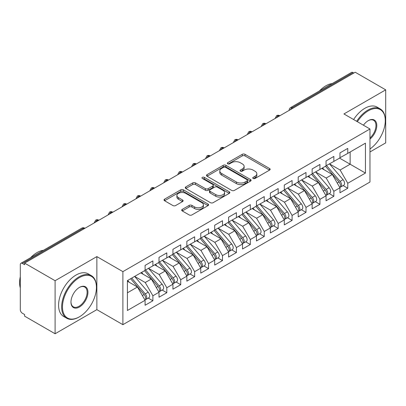 <?xml version="1.0" encoding="UTF-8"?>
<svg xmlns="http://www.w3.org/2000/svg" width="406" height="406" viewBox="0 0 406 406"><rect width="100%" height="100%" fill="white"/><g stroke="black" fill="none" stroke-linecap="round" stroke-linejoin="round"><path stroke-width="0.61" d="M253.151 178.473A1.355 0.782 0 0 0 255.064 178.473L269.579 170.089A1.934 1.117 0 0 0 270.147 169.302A1.934 1.117 0 0 0 269.579 168.51L244.985 154.31A1.934 1.117 0 0 0 242.255 154.31L227.736 162.694A1.355 0.782 0 0 0 227.34 163.248A1.355 0.782 0 0 0 227.736 163.801A1.355 0.782 0 0 0 229.649 163.801L231.527 162.715A6.181 3.568 0 0 1 240.276 162.715L242.321 163.897A6.181 3.568 0 0 1 244.133 166.419A6.181 3.568 0 0 1 242.321 168.947L240.443 170.033A1.355 0.782 0 0 0 240.047 170.581A1.355 0.782 0 0 0 240.443 171.134A1.355 0.782 0 0 0 242.357 171.134L244.234 170.048A6.181 3.568 0 0 1 252.979 170.048L255.029 171.236A6.181 3.568 0 0 1 256.841 173.758A6.181 3.568 0 0 1 255.029 176.28L253.151 177.366A1.355 0.782 0 0 0 252.755 177.919A1.355 0.782 0 0 0 253.151 178.473L253.151 177.366M182.274 209.374A1.934 1.117 0 0 0 181.705 210.161A1.934 1.117 0 0 0 182.274 210.953L189.171 214.936A1.934 1.117 0 0 0 191.906 214.936L208.029 205.629A1.934 1.117 0 0 0 208.593 204.837A1.934 1.117 0 0 0 208.029 204.051L183.436 189.851A1.934 1.117 0 0 0 180.7 189.851L164.577 199.158A1.934 1.117 0 0 0 164.014 199.95A1.934 1.117 0 0 0 164.577 200.737L172.91 205.548A1.934 1.117 0 0 0 175.646 205.548L182.548 201.564A1.934 1.117 0 0 0 183.111 200.777A1.934 1.117 0 0 0 182.548 199.985L178.412 197.6A5.171 2.984 0 0 1 176.899 195.489A5.171 2.984 0 0 1 180.091 192.733A5.171 2.984 0 0 1 185.725 193.378L201.914 202.726A5.171 2.984 0 0 1 203.426 204.837A5.171 2.984 0 0 1 200.234 207.593A5.171 2.984 0 0 1 194.606 206.948L191.906 205.39A1.934 1.117 0 0 0 189.171 205.39L182.274 209.374L182.274 210.953M369.973 151.966L385.7 142.887L385.7 89.843L355.214 72.243L24.614 263.113L24.614 264.722L22.386 263.433A2.954 1.705 -120 0 0 20.914 263.291A2.954 1.705 -120 0 0 20.3 264.641L20.3 309.646A2.954 1.705 -120 0 0 22.386 313.265L24.614 314.548L24.614 316.157L55.099 333.757L96.861 309.646L122.891 324.673L122.891 271.634L96.861 256.602L55.099 280.713L24.614 263.113M385.7 89.843L343.938 113.954L369.973 128.981L122.891 271.634M231.664 190.404A1.934 1.117 0 0 0 234.399 190.404L250.522 181.096A1.934 1.117 0 0 0 251.086 180.305A1.934 1.117 0 0 0 250.522 179.518L225.929 165.318A1.934 1.117 0 0 0 223.193 165.318L207.07 174.626A1.934 1.117 0 0 0 206.507 175.412A1.934 1.117 0 0 0 207.07 176.204L231.664 190.404M202.898 178.762A1.355 0.782 0 0 1 204.269 178.955L204.269 177.346L229.273 191.784A1.934 1.117 0 0 1 229.842 192.571A1.934 1.117 0 0 1 229.273 193.363L213.15 202.67A1.934 1.117 0 0 1 210.42 202.67L185.826 188.47L185.826 186.892A1.934 1.117 0 0 0 185.258 187.679A1.934 1.117 0 0 0 185.826 188.47M185.826 186.892L192.723 182.908A1.934 1.117 0 0 1 195.459 182.908L205.431 188.668A1.934 1.117 0 0 0 208.166 188.668L212.744 186.024A1.934 1.117 0 0 0 213.307 185.237A1.934 1.117 0 0 0 212.744 184.446L202.355 178.452A1.355 0.782 0 0 1 201.96 177.899A1.355 0.782 0 0 1 202.797 177.178A1.355 0.782 0 0 1 204.269 177.346M122.891 324.673L369.973 182.025L369.973 128.981M339.553 158.117L365.446 173.063L365.446 143.166L347.769 153.372L347.769 148.393L339.974 152.889L339.974 157.873L333.849 161.41L333.849 156.427L326.054 160.928L326.054 165.912L319.928 169.449L319.928 164.466L312.133 168.967L312.133 173.946L306.007 177.483L306.007 172.499L298.212 177.001L298.212 181.984L292.087 185.522L292.087 180.538L284.291 185.04L284.291 190.018L278.166 193.555L278.166 188.572L270.371 193.073L270.371 198.057L264.25 201.594L264.25 196.611L256.455 201.112L256.455 206.096L250.329 209.628L250.329 204.649L242.534 209.146L242.534 214.129L236.409 217.667L236.409 212.683L228.614 217.185L228.614 222.168L222.488 225.706L222.488 220.722L214.693 225.223L214.693 230.202L208.567 233.739L208.567 228.756L200.772 233.257L200.772 238.241L194.647 241.778L194.647 236.794L186.851 241.296L186.851 246.28L180.726 249.812L180.726 244.828L172.931 249.33L172.931 254.313L166.81 257.851L166.81 252.867L159.015 257.368L159.015 262.352L152.889 265.884L152.889 260.906L145.094 265.402L145.094 270.386L127.413 280.592L127.413 310.488L145.094 300.283L137.436 287.022L127.413 281.236M365.446 173.063L347.769 183.268L340.111 170.007L329.535 163.902M343.141 185.583L347.769 188.252L347.769 183.268M347.769 188.252L339.974 192.754L339.974 187.77L333.849 191.307L326.191 178.046L315.614 171.936M329.22 193.616L333.849 196.291L333.849 191.307M333.849 196.291L326.054 200.792L326.054 195.809L319.928 199.346L312.27 186.085L301.694 179.975L315.208 195.758L312.285 197.448A3.938 2.274 60 0 1 313.802 201.188A3.938 2.274 60 0 1 312.985 202.99A3.938 2.274 60 0 1 312.351 203.173M315.3 201.655L319.928 204.325L319.928 199.346M319.928 204.325L312.133 208.826L312.133 203.842L306.007 207.38L298.354 194.119L287.773 188.014M301.379 209.694L306.007 212.363L306.007 207.38M306.007 212.363L298.212 216.865L298.212 211.881L292.087 215.419L284.433 202.158L273.852 196.047L287.367 211.83L284.444 213.52A3.938 2.274 60 0 1 285.961 217.261A3.938 2.274 60 0 1 285.149 219.062A3.938 2.274 60 0 1 284.51 219.245M287.463 217.728L292.087 220.397L292.087 215.419M292.087 220.397L284.291 224.899L284.291 219.915L278.166 223.452L270.513 210.191L259.931 204.086M273.542 225.766L278.166 228.436L278.166 223.452M278.166 228.436L270.371 232.937L270.371 227.954L264.25 231.491L256.592 218.23L246.011 212.12M259.622 233.8L264.25 236.475L264.25 231.491M264.25 236.475L256.455 240.971L256.455 235.993L250.329 239.525L242.671 226.264L232.095 220.159M245.701 241.839L250.329 244.508L250.329 239.525M250.329 244.508L242.534 249.01L242.534 244.026L236.409 247.564L228.751 234.303L218.174 228.192M231.78 249.873L236.409 252.547L236.409 247.564M236.409 252.547L228.614 257.049L228.614 252.065L222.488 255.602L214.83 242.341L204.254 236.231L217.768 252.014L214.845 253.704A3.938 2.274 60 0 1 216.362 257.445A3.938 2.274 60 0 1 215.545 259.246A3.938 2.274 60 0 1 214.911 259.429M217.86 257.911L222.488 260.581L222.488 255.602M222.488 260.581L214.693 265.082L214.693 260.099L208.567 263.636L200.914 250.375L190.333 244.27M203.939 265.95L208.567 268.62L208.567 263.636M208.567 268.62L200.772 273.121L200.772 268.138L194.647 271.675L186.993 258.414L176.412 252.304L189.927 268.087L187.004 269.777A3.938 2.274 60 0 1 188.521 273.517A3.938 2.274 60 0 1 187.709 275.319A3.938 2.274 60 0 1 187.07 275.501M190.023 273.984L194.647 276.659L194.647 271.675M194.647 276.659L186.851 281.155L186.851 276.171L180.726 279.709L173.073 266.448L162.491 260.342M176.102 282.023L180.726 284.692L180.726 279.709M180.726 284.692L172.931 289.194L172.931 284.21L166.81 287.747L159.152 274.486L148.571 268.376M162.182 290.057L166.81 292.731L166.81 287.747M166.81 292.731L159.015 297.228L159.015 292.249L152.889 295.781L145.231 282.52L134.655 276.415M148.261 298.095L152.889 300.765L152.889 295.781M152.889 300.765L145.094 305.266L145.094 300.283M145.094 270.229L152.889 265.884M127.413 292.807L137.436 287.022M159.015 262.19L166.81 257.851M145.231 282.52L151.357 278.988L140.775 272.878M159.015 292.249L151.357 278.988M172.931 254.151L180.726 249.812M159.152 274.486L165.278 270.949L154.696 264.844M172.931 284.21L165.278 270.949M186.851 246.117L194.647 241.778M173.073 266.448L179.198 262.915L168.617 256.805M186.851 276.171L179.198 262.915M200.772 238.078L208.567 233.739M186.993 258.414L193.119 254.877L182.538 248.766M200.772 268.138L193.119 254.877M214.693 230.045L222.488 225.706M200.914 250.375L207.035 246.838L196.458 240.733M214.693 260.099L207.035 246.838M228.614 222.006L236.409 217.667M214.83 242.341L220.955 238.804L210.379 232.694M228.614 252.065L220.955 238.804M242.534 213.972L250.329 209.628M228.751 234.303L234.876 230.765L224.3 224.66M242.534 244.026L234.876 230.765M256.455 205.933L264.25 201.594M242.671 226.264L248.797 222.732L238.215 216.621M256.455 235.993L248.797 222.732M270.371 197.895L278.166 193.555M256.592 218.23L262.718 214.693L252.136 208.588M270.371 227.954L262.718 214.693M284.291 189.861L292.087 185.522M270.513 210.191L276.638 206.659L266.057 200.549M284.291 219.915L276.638 206.659M298.212 181.822L306.007 177.483M284.433 202.158L290.559 198.62L279.978 192.51M298.212 211.881L290.559 198.62M312.133 173.788L319.928 169.449M298.354 194.119L304.475 190.581L293.898 184.476M312.133 203.842L304.475 190.581M326.054 165.749L333.849 161.41M312.27 186.085L318.395 182.548L307.819 176.437M326.054 195.809L318.395 182.548M353.824 73.05L352.987 72.567L292.122 107.707L292.959 108.189M290.452 109.635A2.954 1.705 120 0 1 292.122 107.707A2.954 1.705 60 0 0 290.645 107.56L351.51 72.42A2.954 1.705 60 0 1 352.987 72.567M339.974 157.716L347.769 153.372M340.111 170.007L350.134 164.222L350.134 152.006L365.446 143.166M326.191 178.046L332.316 174.509L321.74 168.404M339.974 187.77L332.316 174.509M55.099 280.713L55.099 333.757M96.861 309.646L96.861 256.602M278.968 116.263L278.135 115.781A2.954 1.705 -120 0 0 276.659 115.634A2.954 1.705 -120 0 0 276.623 115.654L275.248 118.151A2.954 1.705 0 0 0 275.278 118.395M265.047 124.302L264.215 123.82A2.954 1.705 -120 0 0 262.738 123.673A2.954 1.705 -120 0 0 262.702 123.693L261.327 126.19A2.954 1.705 0 0 0 261.357 126.433M251.126 132.336L250.294 131.854A2.954 1.705 -120 0 0 248.817 131.711A2.954 1.705 -120 0 0 248.782 131.732L247.406 134.224A2.954 1.705 0 0 0 247.437 134.467M237.211 140.375L236.373 139.892A2.954 1.705 -120 0 0 234.896 139.745A2.954 1.705 -120 0 0 234.861 139.765L233.491 142.262A2.954 1.705 0 0 0 233.521 142.506M223.29 148.408L222.452 147.926A2.954 1.705 -120 0 0 220.976 147.784A2.954 1.705 -120 0 0 220.94 147.804L219.57 150.301A2.954 1.705 0 0 0 219.6 150.54M209.369 156.447L208.532 155.965A2.954 1.705 -120 0 0 207.055 155.818A2.954 1.705 -120 0 0 207.024 155.838L205.649 158.335A2.954 1.705 0 0 0 205.68 158.579M195.448 164.486L194.611 164.004A2.954 1.705 -120 0 0 193.139 163.857A2.954 1.705 -120 0 0 193.104 163.877L191.728 166.374A2.954 1.705 0 0 0 191.759 166.612M181.528 172.52L180.695 172.037A2.954 1.705 -120 0 0 179.219 171.89A2.954 1.705 -120 0 0 179.183 171.911L177.808 174.407A2.954 1.705 0 0 0 177.838 174.651M167.607 180.558L166.775 180.076A2.954 1.705 -120 0 0 165.298 179.929A2.954 1.705 -120 0 0 165.262 179.949L163.887 182.446A2.954 1.705 0 0 0 163.917 182.69M153.686 188.592L152.854 188.11A2.954 1.705 -120 0 0 151.377 187.968A2.954 1.705 -120 0 0 151.342 187.988L149.966 190.48A2.954 1.705 0 0 0 149.997 190.724M139.771 196.631L138.933 196.149A2.954 1.705 -120 0 0 137.456 196.002A2.954 1.705 -120 0 0 137.421 196.022L136.051 198.519A2.954 1.705 0 0 0 136.081 198.762M125.85 204.67L125.012 204.188A2.954 1.705 -120 0 0 123.536 204.04A2.954 1.705 -120 0 0 123.5 204.061L122.13 206.558A2.954 1.705 0 0 0 122.16 206.796M111.929 212.703L111.092 212.221A2.954 1.705 -120 0 0 109.615 212.074A2.954 1.705 -120 0 0 109.584 212.094L108.209 214.591A2.954 1.705 0 0 0 108.24 214.835M98.008 220.742L97.171 220.26A2.954 1.705 -120 0 0 95.699 220.113A2.954 1.705 -120 0 0 95.664 220.133L94.288 222.63A2.954 1.705 0 0 0 94.319 222.869M253.694 178.66L255.029 177.889A6.181 3.568 0 0 0 256.841 175.367L256.841 173.758M244.133 166.419L244.133 168.028A6.181 3.568 0 0 1 242.321 170.556L240.986 171.327M269.554 170.104L244.985 155.919A1.934 1.117 0 0 0 242.255 155.919L228.279 163.988M250.497 181.106L225.929 166.922A1.934 1.117 0 0 0 223.193 166.922L207.096 176.219M247.107 180.858A1.355 0.782 0 0 0 247.503 180.305A1.355 0.782 0 0 0 247.107 179.751L225.518 167.287A1.355 0.782 0 0 0 223.605 167.287L221.625 168.434A6.181 3.568 0 0 0 219.813 170.956A6.181 3.568 0 0 0 221.625 173.484L236.378 182A6.181 3.568 0 0 0 245.122 182L247.107 180.858L247.107 182.467A1.355 0.782 0 0 0 247.503 181.913L247.503 180.305M219.813 170.956L219.813 172.565A6.181 3.568 0 0 0 221.625 175.087L221.625 173.484M247.107 182.467L245.122 183.608A6.181 3.568 0 0 1 236.378 183.608L221.625 175.087M185.852 188.485L192.723 184.517L192.723 182.908M213.307 185.237L213.307 186.841A1.934 1.117 0 0 1 212.744 187.633L208.166 190.272A1.934 1.117 0 0 1 205.431 190.272L195.459 184.517A1.934 1.117 0 0 0 192.723 184.517M204.269 178.955L229.248 193.378M215.784 194.641A5.171 2.984 0 0 0 221.417 195.291A5.171 2.984 0 0 0 224.604 192.53A5.171 2.984 0 0 0 223.092 190.424L217.388 187.13A1.934 1.117 0 0 0 214.652 187.13L210.08 189.769A1.934 1.117 0 0 0 209.511 190.561A1.934 1.117 0 0 0 210.08 191.348L215.784 194.641L215.784 196.25A5.171 2.984 0 0 0 221.417 196.895A5.171 2.984 0 0 0 224.604 194.139L224.604 192.53M209.511 190.561L209.511 192.17A1.934 1.117 0 0 0 210.08 192.957L210.08 191.348M215.784 196.25L210.08 192.957M203.426 204.837L203.426 206.446A5.171 2.984 0 0 1 200.234 209.202A5.171 2.984 0 0 1 194.606 208.557L191.906 206.999A1.934 1.117 0 0 0 189.171 206.999L182.299 210.968M176.899 195.489L176.899 197.098A5.171 2.984 0 0 0 178.412 199.209L178.412 197.6M182.517 201.579L178.412 199.209M208.004 205.644L183.436 191.459A1.934 1.117 0 0 0 180.7 191.459L164.603 200.752M326.591 165.597L340.121 181.375A3.938 2.274 60 0 1 341.644 185.116A3.938 2.274 60 0 1 340.827 186.917L343.75 185.232A3.938 2.274 -120 0 0 344.567 183.426A3.938 2.274 -120 0 0 343.045 179.685L329.515 163.912M340.827 186.917A3.938 2.274 60 0 1 340.192 187.1M325.48 166.242L339.01 182.015A3.938 2.274 60 0 1 340.527 185.76A3.938 2.274 60 0 1 339.817 187.496M324.161 169.799L322.557 167.932M312.671 173.636L326.201 189.409A3.938 2.274 60 0 1 327.723 193.149A3.938 2.274 60 0 1 326.906 194.956L329.829 193.266A3.938 2.274 -120 0 0 330.646 191.465A3.938 2.274 -120 0 0 329.124 187.724L315.594 171.951M326.906 194.956A3.938 2.274 60 0 1 326.272 195.139M311.559 174.281L325.089 190.054A3.938 2.274 60 0 1 326.612 193.794A3.938 2.274 60 0 1 325.896 195.535M310.24 177.838L308.636 175.965M312.985 202.99L315.909 201.305A3.938 2.274 -120 0 0 316.726 199.503A3.938 2.274 -120 0 0 315.208 195.758M297.639 182.314L311.169 198.087A3.938 2.274 60 0 1 312.691 201.833A3.938 2.274 60 0 1 311.975 203.568M296.319 185.872L294.715 184.004M298.75 181.675L312.285 197.448M284.829 189.709L298.364 205.482A3.938 2.274 60 0 1 299.882 209.227A3.938 2.274 60 0 1 299.07 211.029L301.993 209.339A3.938 2.274 -120 0 0 302.805 207.537A3.938 2.274 -120 0 0 301.288 203.797L287.752 188.024M299.07 211.029A3.938 2.274 60 0 1 298.43 211.211M283.718 190.353L297.248 206.126A3.938 2.274 60 0 1 298.77 209.866A3.938 2.274 60 0 1 298.055 211.607M282.398 193.911L280.795 192.038M285.149 219.062L288.072 217.377A3.938 2.274 -120 0 0 288.884 215.576A3.938 2.274 -120 0 0 287.367 211.83M269.797 198.387L283.327 214.165A3.938 2.274 60 0 1 284.85 217.905A3.938 2.274 60 0 1 284.134 219.641M268.478 201.949L266.874 200.077M270.914 197.747L284.444 213.52M369.973 148.982A24.015 13.865 120 0 0 385.284 120.623A24.015 13.865 120 0 0 368.298 110.818A24.015 13.865 120 0 0 357.382 121.714M356.666 121.303A24.609 14.205 -60 0 1 367.882 110.097A24.609 14.205 -60 0 1 380.183 108.879A24.609 14.205 -60 0 1 385.284 120.14L385.284 120.623M363.431 125.205A12.007 6.932 -60 0 1 368.298 120.623L368.298 120.623A12.007 6.932 -60 0 1 376.748 124.581A12.007 6.932 -60 0 1 369.973 139.08M319.436 90.939A24.609 14.205 -60 0 1 325.845 85.823A24.609 14.205 -60 0 1 332.25 83.54M353.606 119.531A24.609 14.205 -60 0 1 364.821 108.326A24.609 14.205 -60 0 1 377.123 107.108L380.183 108.879M369.973 137.989A11.419 6.592 120 0 0 375.682 128.098A11.419 6.592 120 0 0 373.591 120.298A11.419 6.592 120 0 0 368.09 120.749M79.043 317.04L79.459 316.797A24.015 13.865 120 0 0 96.44 287.387A24.015 13.865 120 0 0 79.459 277.582A24.015 13.865 120 0 0 62.478 306.992A24.015 13.865 120 0 0 79.459 316.797L79.043 317.04A24.609 14.205 -60 0 1 66.741 318.258A24.609 14.205 -60 0 1 62.966 298.542A24.609 14.205 -60 0 1 79.043 276.856A24.609 14.205 -60 0 1 91.345 275.638A24.609 14.205 -60 0 1 96.44 286.905L96.44 287.387M79.459 306.992A12.007 6.932 -60 0 1 70.969 302.089A12.007 6.932 -60 0 1 79.459 287.387A12.007 6.932 -60 0 1 79.459 287.382A12.007 6.932 -60 0 1 87.95 292.29A12.007 6.932 -60 0 1 79.459 306.992M70.974 301.846A11.419 6.592 120 0 0 73.334 306.834A11.419 6.592 120 0 0 79.043 306.271A11.419 6.592 120 0 0 86.503 296.207A11.419 6.592 120 0 0 84.752 287.062A11.419 6.592 120 0 0 79.246 287.509M30.597 257.698A24.609 14.205 -60 0 1 37.002 252.588A24.609 14.205 -60 0 1 43.412 250.299M66.741 318.258L63.676 316.492A24.609 14.205 -60 0 1 59.905 296.771A24.609 14.205 -60 0 1 75.978 275.09A24.609 14.205 -60 0 1 88.285 273.867L91.345 275.638M20.3 287.945A24.609 14.205 -60 0 1 20.3 276.694M256.993 205.781L270.523 221.554A3.938 2.274 60 0 1 272.045 225.3A3.938 2.274 60 0 1 271.228 227.101L274.151 225.411A3.938 2.274 -120 0 0 274.969 223.61A3.938 2.274 -120 0 0 273.446 219.869L259.916 204.096M271.228 227.101A3.938 2.274 60 0 1 270.589 227.284M255.876 206.426L269.411 222.199A3.938 2.274 60 0 1 270.929 225.939A3.938 2.274 60 0 1 270.213 227.68M254.557 209.983L252.953 208.116M243.072 213.82L256.602 229.593A3.938 2.274 60 0 1 258.125 233.333A3.938 2.274 60 0 1 257.308 235.135L260.231 233.45A3.938 2.274 -120 0 0 261.048 231.648A3.938 2.274 -120 0 0 259.525 227.903L245.995 212.13M257.308 235.135A3.938 2.274 60 0 1 256.668 235.318M241.956 214.464L255.491 230.238A3.938 2.274 60 0 1 257.008 233.978A3.938 2.274 60 0 1 256.293 235.719M240.641 218.022L239.032 216.149M229.151 221.859L242.681 237.632A3.938 2.274 60 0 1 244.204 241.372A3.938 2.274 60 0 1 243.387 243.174L246.31 241.489A3.938 2.274 -120 0 0 247.127 239.682A3.938 2.274 -120 0 0 245.605 235.942L232.075 220.169M243.387 243.174A3.938 2.274 60 0 1 242.752 243.356M228.04 222.498L241.57 238.271A3.938 2.274 60 0 1 243.087 242.017A3.938 2.274 60 0 1 242.377 243.752M226.721 226.056L225.117 224.188M215.231 229.892L228.761 245.666A3.938 2.274 60 0 1 230.283 249.406A3.938 2.274 60 0 1 229.466 251.212L232.389 249.523A3.938 2.274 -120 0 0 233.206 247.721A3.938 2.274 -120 0 0 231.684 243.981L218.154 228.208M229.466 251.212A3.938 2.274 60 0 1 228.832 251.395M214.119 230.537L227.649 246.31A3.938 2.274 60 0 1 229.172 250.05A3.938 2.274 60 0 1 228.456 251.791M212.8 234.095L211.196 232.222M215.545 259.246L218.469 257.561A3.938 2.274 -120 0 0 219.286 255.76A3.938 2.274 -120 0 0 217.768 252.014M200.199 238.571L213.729 254.344A3.938 2.274 60 0 1 215.251 258.089A3.938 2.274 60 0 1 214.535 259.825M198.879 242.128L197.275 240.261M201.31 237.931L214.845 253.704M187.389 245.965L200.924 261.738A3.938 2.274 60 0 1 202.442 265.483A3.938 2.274 60 0 1 201.63 267.285L204.553 265.595A3.938 2.274 -120 0 0 205.365 263.793A3.938 2.274 -120 0 0 203.848 260.053L190.312 244.28M201.63 267.285A3.938 2.274 60 0 1 200.99 267.468M186.278 246.609L199.808 262.383A3.938 2.274 60 0 1 201.33 266.123A3.938 2.274 60 0 1 200.615 267.864M184.958 250.167L183.355 248.294M187.709 275.319L190.632 273.634A3.938 2.274 -120 0 0 191.444 271.832A3.938 2.274 -120 0 0 189.927 268.087M172.357 254.643L185.887 270.421A3.938 2.274 60 0 1 187.41 274.162A3.938 2.274 60 0 1 186.694 275.897M171.038 258.206L169.434 256.333M173.474 254.004L187.004 269.777M159.553 262.037L173.083 277.811A3.938 2.274 60 0 1 174.605 281.556A3.938 2.274 60 0 1 173.788 283.358L176.711 281.668A3.938 2.274 -120 0 0 177.529 279.866A3.938 2.274 -120 0 0 176.006 276.126L162.476 260.353M173.788 283.358A3.938 2.274 60 0 1 173.149 283.54M158.436 262.682L171.971 278.455A3.938 2.274 60 0 1 173.489 282.195A3.938 2.274 60 0 1 172.773 283.936M157.117 266.24L155.513 264.372M145.632 270.076L159.162 285.849A3.938 2.274 60 0 1 160.685 289.59A3.938 2.274 60 0 1 159.868 291.396L162.791 289.706A3.938 2.274 -120 0 0 163.608 287.905A3.938 2.274 -120 0 0 162.085 284.159L148.555 268.386M159.868 291.396A3.938 2.274 60 0 1 159.228 291.574M144.516 270.721L158.051 286.494A3.938 2.274 60 0 1 159.568 290.234A3.938 2.274 60 0 1 158.853 291.975M143.201 274.278L141.592 272.406M131.711 278.115L145.241 293.888A3.938 2.274 60 0 1 146.764 297.628A3.938 2.274 60 0 1 145.947 299.43L148.87 297.745A3.938 2.274 -120 0 0 149.687 295.938A3.938 2.274 -120 0 0 148.165 292.198L134.635 276.425M145.947 299.43A3.938 2.274 60 0 1 145.312 299.613M130.6 278.755L144.13 294.528A3.938 2.274 60 0 1 145.647 298.273A3.938 2.274 60 0 1 144.937 300.009M129.281 282.312L127.677 280.445M84.088 228.776L83.255 228.294L22.386 263.433M84.956 228.279L84.727 228.147A2.954 1.705 120 0 0 83.255 228.294A2.954 1.705 -120 0 0 81.779 228.147L20.914 263.291M279.835 115.766L279.607 115.634A2.954 1.705 120 0 0 278.135 115.781A2.954 1.705 120 0 0 276.532 117.669M289.168 110.376L289.168 110.117A2.954 1.705 0 0 0 289.199 110.356M265.915 123.8L265.691 123.673A2.954 1.705 120 0 0 264.215 123.82A2.954 1.705 120 0 0 262.611 125.708M251.994 131.838L251.771 131.711A2.954 1.705 120 0 0 250.294 131.854A2.954 1.705 120 0 0 248.69 133.747M238.073 139.877L237.85 139.745A2.954 1.705 120 0 0 236.373 139.892A2.954 1.705 120 0 0 234.769 141.78M224.153 147.911L223.929 147.784A2.954 1.705 120 0 0 222.452 147.926A2.954 1.705 120 0 0 220.854 149.819M210.232 155.95L210.009 155.818A2.954 1.705 120 0 0 208.532 155.965A2.954 1.705 120 0 0 206.933 157.853M196.311 163.983L196.088 163.857A2.954 1.705 120 0 0 194.611 164.004A2.954 1.705 120 0 0 193.012 165.892M182.395 172.022L182.167 171.89A2.954 1.705 120 0 0 180.695 172.037A2.954 1.705 120 0 0 179.092 173.925M168.475 180.056L168.251 179.929A2.954 1.705 120 0 0 166.775 180.076A2.954 1.705 120 0 0 165.171 181.964M154.554 188.095L154.331 187.968A2.954 1.705 120 0 0 152.854 188.11A2.954 1.705 120 0 0 151.25 190.003M140.633 196.134L140.41 196.002A2.954 1.705 120 0 0 138.933 196.149A2.954 1.705 120 0 0 137.329 198.037M126.713 204.167L126.489 204.04A2.954 1.705 120 0 0 125.012 204.188A2.954 1.705 120 0 0 123.414 206.075M112.792 212.206L112.569 212.074A2.954 1.705 120 0 0 111.092 212.221A2.954 1.705 120 0 0 109.493 214.109M98.871 220.24L98.648 220.113A2.954 1.705 120 0 0 97.171 220.26A2.954 1.705 120 0 0 95.572 222.148M255.029 177.889L255.029 176.28M240.443 171.134L240.443 170.033M242.321 170.556L242.321 168.947M227.736 163.801L227.736 162.694M242.255 155.919L242.255 154.31M244.985 155.919L244.985 154.31M269.579 170.089L269.579 168.51M207.07 176.204L207.07 174.626M223.193 166.922L223.193 165.318M225.929 166.922L225.929 165.318M250.522 181.096L250.522 179.518M236.378 183.608L236.378 182M245.122 183.608L245.122 182M195.459 184.517L195.459 182.908M205.431 190.272L205.431 188.668M208.166 190.272L208.166 188.668M212.744 187.633L212.744 186.024M229.273 193.363L229.273 191.784M189.171 206.999L189.171 205.39M191.906 206.999L191.906 205.39M194.606 208.557L194.606 206.948M182.548 201.564L182.548 199.985M164.577 200.737L164.577 199.158M180.7 191.459L180.7 189.851M183.436 191.459L183.436 189.851M208.029 205.629L208.029 204.051M339.01 182.015L337.239 183.04M343.045 179.685L340.121 181.375M325.089 190.054L323.318 191.074M329.124 187.724L326.201 189.409M311.169 198.087L309.402 199.113M297.248 206.126L295.482 207.146M301.288 203.797L298.364 205.482M283.327 214.165L281.561 215.185M269.411 222.199L267.64 223.219M273.446 219.869L270.523 221.554M255.491 230.238L253.72 231.258M259.525 227.903L256.602 229.593M241.57 238.271L239.799 239.296M245.605 235.942L242.681 237.632M227.649 246.31L225.878 247.33M231.684 243.981L228.761 245.666M213.729 254.344L211.962 255.369M199.808 262.383L198.042 263.403M203.848 260.053L200.924 261.738M185.887 270.421L184.121 271.441M171.971 278.455L170.2 279.475M176.006 276.126L173.083 277.811M158.051 286.494L156.28 287.514M162.085 284.159L159.162 285.849M144.13 294.528L142.359 295.553M148.165 292.198L145.241 293.888M279.607 115.634A2.954 2.954 0 0 0 276.659 115.634M290.645 107.56A2.954 2.954 0 0 0 289.168 110.117M265.691 123.673A2.954 2.954 0 0 0 262.738 123.673M275.248 118.151L275.248 118.41M251.771 131.711A2.954 2.954 0 0 0 248.817 131.711M261.327 126.19L261.327 126.449M237.85 139.745A2.954 2.954 0 0 0 234.896 139.745M247.406 134.224L247.406 134.487M223.929 147.784A2.954 2.954 0 0 0 220.976 147.784M233.491 142.262L233.491 142.521M210.009 155.818A2.954 2.954 0 0 0 207.055 155.818M219.57 150.301L219.57 150.56M196.088 163.857A2.954 2.954 0 0 0 193.139 163.857M205.649 158.335L205.649 158.594M182.167 171.89A2.954 2.954 0 0 0 179.219 171.89M191.728 166.374L191.728 166.633M168.251 179.929A2.954 2.954 0 0 0 165.298 179.929M177.808 174.407L177.808 174.666M154.331 187.968A2.954 2.954 0 0 0 151.377 187.968M163.887 182.446L163.887 182.705M140.41 196.002A2.954 2.954 0 0 0 137.456 196.002M149.966 190.48L149.966 190.744M126.489 204.04A2.954 2.954 0 0 0 123.536 204.04M136.051 198.519L136.051 198.778M112.569 212.074A2.954 2.954 0 0 0 109.615 212.074M122.13 206.558L122.13 206.816M98.648 220.113A2.954 2.954 0 0 0 95.699 220.113M108.209 214.591L108.209 214.85M84.727 228.147A2.954 2.954 0 0 0 81.779 228.147M94.288 222.63L94.288 222.889"/></g></svg>
